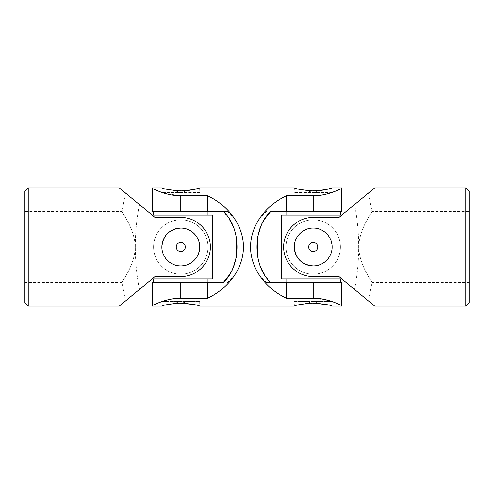 <?xml version="1.0" encoding="UTF-8"?>
<svg xmlns="http://www.w3.org/2000/svg" width="494" height="494" viewBox="0 0 494 494"><rect width="100%" height="100%" fill="white"/><g stroke="black" fill="none" stroke-linecap="round" stroke-linejoin="round"><path stroke-width="0.37" stroke-dasharray="2.47 1.85" d="M199.7 247A18.92 18.92 0 0 0 180.785 228.08A18.92 18.92 0 0 0 161.865 247A18.92 18.92 0 0 0 180.785 265.92A18.92 18.92 0 0 0 199.7 247M180.785 251.539A4.539 4.539 0 0 0 185.324 247A4.539 4.539 0 0 0 180.785 242.461A4.539 4.539 0 0 0 176.241 247A4.539 4.539 0 0 0 180.785 251.539A4.539 4.539 0 0 0 185.324 247A4.539 4.539 0 0 0 180.785 242.461A4.539 4.539 0 0 1 185.324 247A4.539 4.539 0 0 1 180.785 251.539A4.539 4.539 0 0 1 176.241 247A4.539 4.539 0 0 1 180.785 242.461A4.539 4.539 0 0 0 176.241 247A4.539 4.539 0 0 0 180.785 251.539M24.7 302.575L24.7 191.425M24.7 211.525L24.7 282.475L24.7 211.525L121.969 211.525L125.532 193.043M119.295 187.881L155.005 217.44L180.785 217.44L155.005 217.44L139.432 204.547C121.178 189.437 121.178 189.437 139.432 204.547C121.178 189.437 121.178 189.437 139.432 204.547A220.478 220.478 0 0 0 135.307 247C134.498 266.532 121.178 282.321 121.969 282.475C121.147 282.37 134.51 266.513 135.307 247C134.498 266.532 121.178 282.321 121.969 282.475C121.147 282.37 134.51 266.513 135.307 247C134.498 227.475 121.135 211.599 121.969 211.525C121.166 211.642 134.522 227.536 135.307 247C134.498 227.475 121.135 211.599 121.969 211.525C121.166 211.642 134.522 227.536 135.307 247A220.478 220.478 0 0 0 139.432 289.453C121.178 304.563 121.178 304.563 139.432 289.453C121.178 304.563 121.178 304.563 139.432 289.453L155.005 276.56L180.785 276.56A29.56 29.56 0 0 0 210.345 247A29.56 29.56 0 0 0 180.785 217.44L155.005 217.44L139.432 204.547A220.478 220.478 0 0 0 139.432 289.453L155.005 276.56L180.785 276.56L155.005 276.56L119.295 306.119M184.497 265.55A18.92 18.92 0 0 0 199.335 250.699M180.785 217.44A29.56 29.56 0 0 1 210.345 247A29.56 29.56 0 0 1 180.785 276.56C196.921 276.714 210.493 263.123 210.345 246.957C210.493 230.889 196.865 217.261 180.785 217.44M28.244 306.119L28.244 187.881M180.785 228.08C190.968 227.876 199.903 236.824 199.7 246.988C198.588 258.498 192.283 264.809 180.792 265.92C170.603 266.118 161.662 257.195 161.865 247C161.662 236.824 170.597 227.876 180.785 228.08M152.146 278.925L148.855 278.925L148.855 215.075L148.855 278.925L212.71 278.925L212.71 215.075L152.146 215.075M207.98 215.075L153.585 215.075L207.98 215.075M180.785 274.195A27.195 27.195 0 0 0 204.337 233.403A27.195 27.195 0 0 0 157.228 233.403A27.195 27.195 0 0 0 180.785 274.195A27.195 27.195 0 0 1 153.585 247A27.195 27.195 0 0 1 180.785 219.805A27.195 27.195 0 0 1 207.98 247A27.195 27.195 0 0 1 180.785 274.195A27.195 27.195 0 0 0 204.337 233.403A27.195 27.195 0 0 0 157.228 233.403A27.195 27.195 0 0 0 180.785 274.195A27.195 27.195 0 0 0 204.337 233.403A27.195 27.195 0 0 0 157.228 233.403A27.195 27.195 0 0 0 180.785 274.195M207.98 211.525L153.585 211.525L207.98 211.525M207.98 278.925L153.585 278.925L207.98 278.925M207.98 282.475L153.585 282.475L207.98 282.475M332.135 192.604L294.301 192.604L332.135 192.604L332.135 187.881M313.215 192.604L317.759 192.604L313.215 192.604M152.405 306.119L152.405 282.475L207.746 282.475L207.746 298.203C229.438 287.798 243.419 267.754 243.456 247C243.419 226.246 229.438 206.202 207.746 195.797L180.785 195.797L164.897 193.389M341.595 306.119L341.595 282.475L270.687 282.475L264.926 275.319M152.405 305.539L162.952 301.217M165.62 300.401L166.867 300.062M172.11 298.932L180.785 298.203L207.746 298.203M163.415 192.932L159.648 191.61M159.117 191.4L157.889 190.912M156.37 190.276L152.405 188.461L152.405 187.881M270.687 211.525L341.595 211.525L341.595 187.881M341.595 188.461L337.63 190.276M332.135 192.413L331.573 192.604M328.226 193.642L327.133 193.938M321.89 195.068L313.215 195.797L286.254 195.797C264.562 206.202 250.582 226.246 250.544 247C250.582 267.754 264.562 287.798 286.254 298.203L313.215 298.203L329.103 300.611M330.585 301.068L334.352 302.39M334.883 302.6L336.111 303.088M337.63 303.724L341.595 305.539M317.759 301.396L313.215 301.396L317.759 301.396L317.759 301.982L308.676 301.982L317.759 301.982L314.672 303.032L309.435 303.143M305.947 303.483L302.68 303.995M299.944 304.563L295.708 305.687M294.665 306.008L294.301 306.119L294.301 301.396L332.135 301.396L294.301 301.396M332.135 301.396L332.135 306.119L326.522 304.57M182.237 303.032A9.46 9.46 0 0 0 185.324 301.982L176.241 301.982L185.324 301.982L182.237 303.032L177 303.143M173.511 303.483L170.245 303.995M167.509 304.563L163.279 305.687M162.23 306.008L161.865 306.119L161.865 301.396L199.7 301.396L161.865 301.396M199.7 301.396L199.7 306.119L194.086 304.57M199.335 187.992L198.218 188.338M194.136 189.418L191.314 190.005M188.047 190.517L184.453 190.869M180.829 190.987L178.692 190.95M331.77 187.992L330.653 188.338M326.565 189.418L323.743 190.005M320.476 190.517L316.889 190.869M313.332 190.987L311.121 190.95M223.313 282.475L207.746 282.475M152.405 188.461L152.405 211.525L227.438 211.525L223.313 211.525L229.074 218.681M233.464 227.191L236.237 236.706M236.558 255.454L236.231 257.337M233.464 266.809L229.111 275.257M207.746 211.525L207.746 195.797M286.254 211.525L286.254 195.797M260.536 266.809L257.763 257.294M257.442 238.546L257.769 236.663M260.536 227.191L264.889 218.743M286.254 298.203L286.254 282.475M270.687 282.475L266.562 282.475L270.687 282.475M180.785 301.396L176.241 301.396L180.785 301.396M199.7 192.604L161.865 192.604L199.7 192.604L199.7 187.881M180.785 192.604L176.241 192.604L180.785 192.604M313.215 192.018L317.759 192.018L313.215 192.018M176.241 192.018L179.328 190.968A9.46 9.46 0 0 0 176.241 192.018L185.324 192.018L176.241 192.018L176.241 192.604M308.676 192.018L311.763 190.968A9.46 9.46 0 0 0 308.676 192.018L308.676 192.604M341.854 215.075L281.29 215.075L281.29 278.925L345.145 278.925L345.145 215.075L345.145 278.925L341.854 278.925M340.415 215.075L286.02 215.075L340.415 215.075M313.215 274.195A27.195 27.195 0 0 0 336.772 233.403A27.195 27.195 0 0 0 289.663 233.403A27.195 27.195 0 0 0 313.215 274.195A27.195 27.195 0 0 1 286.02 247A27.195 27.195 0 0 1 313.215 219.805A27.195 27.195 0 0 1 340.415 247A27.195 27.195 0 0 1 313.215 274.195A27.195 27.195 0 0 0 336.772 233.403A27.195 27.195 0 0 0 289.663 233.403A27.195 27.195 0 0 0 313.215 274.195A27.195 27.195 0 0 0 336.772 233.403A27.195 27.195 0 0 0 289.663 233.403A27.195 27.195 0 0 0 313.215 274.195M340.415 211.525L286.02 211.525L340.415 211.525M340.415 278.925L286.02 278.925L340.415 278.925M340.415 282.475L286.02 282.475L340.415 282.475M294.301 247A18.92 18.92 0 0 1 313.215 228.08A18.92 18.92 0 0 1 332.135 247A18.92 18.92 0 0 1 313.215 265.92C323.403 266.124 332.339 257.176 332.135 247.012C331.023 235.502 324.719 229.191 313.227 228.08C303.038 227.882 294.097 236.805 294.301 247C294.097 257.176 303.032 266.124 313.215 265.92A18.92 18.92 0 0 1 294.301 247A18.92 18.92 0 0 0 294.665 250.711M294.665 243.289A18.92 18.92 0 0 1 331.77 243.301M313.215 251.539A4.539 4.539 0 0 1 308.676 247A4.539 4.539 0 0 1 313.215 242.461A4.539 4.539 0 0 1 317.759 247A4.539 4.539 0 0 1 313.215 251.539A4.539 4.539 0 0 1 308.676 247A4.539 4.539 0 0 1 313.215 242.461A4.539 4.539 0 0 1 317.759 247A4.539 4.539 0 0 1 313.215 251.539M469.3 191.425L469.3 302.575M469.3 211.525L469.3 282.475L469.3 211.525L372.031 211.525L368.468 193.043M374.705 187.881L354.569 204.547C372.822 189.437 372.822 189.437 354.569 204.547C372.822 189.437 372.822 189.437 354.569 204.547A220.478 220.478 0 0 1 358.693 247C359.502 266.532 372.822 282.321 372.031 282.475C372.853 282.37 359.49 266.513 358.693 247C359.502 266.532 372.822 282.321 372.031 282.475C372.853 282.37 359.49 266.513 358.693 247C359.502 227.475 372.865 211.599 372.031 211.525C372.834 211.642 359.478 227.536 358.693 247C359.502 227.475 372.865 211.599 372.031 211.525C372.834 211.642 359.478 227.536 358.693 247A220.478 220.478 0 0 1 354.569 289.453C372.822 304.563 372.822 304.563 354.569 289.453C372.822 304.563 372.822 304.563 354.569 289.453L338.995 276.56L313.215 276.56A29.56 29.56 0 0 1 283.655 247A29.56 29.56 0 0 1 313.215 217.44L338.995 217.44L354.569 204.547A220.478 220.478 0 0 1 354.569 289.453L374.705 306.119M313.215 276.56L338.995 276.56L313.215 276.56C297.135 276.739 283.507 263.111 283.655 247.043C283.507 230.877 297.079 217.286 313.215 217.44A29.56 29.56 0 0 0 283.655 247A29.56 29.56 0 0 0 313.215 276.56M338.995 217.44L313.215 217.44L338.995 217.44M465.756 187.881L465.756 306.119M313.215 242.461A4.539 4.539 0 0 0 308.676 247A4.539 4.539 0 0 0 313.215 251.539A4.539 4.539 0 0 0 317.759 247A4.539 4.539 0 0 0 313.215 242.461M180.785 211.525L180.785 195.797M180.785 298.203L180.785 282.475M313.215 211.525L313.215 195.797M313.215 298.203L313.215 282.475M24.7 282.475L121.969 282.475L125.532 300.957M227.438 282.475C248.599 264.932 248.599 229.068 227.438 211.525M266.562 282.475C245.401 264.932 245.401 229.068 266.562 211.525M176.241 301.396L176.241 301.982A9.46 9.46 0 0 0 179.328 303.032M314.672 190.968A9.46 9.46 0 0 1 317.759 192.018L317.759 192.604M294.301 187.881L294.301 192.604M185.324 192.604L185.324 192.018A9.46 9.46 0 0 0 182.237 190.968M161.865 187.881L161.865 192.604M308.676 301.396L308.676 301.982A9.46 9.46 0 0 0 311.763 303.032M314.672 303.032A9.46 9.46 0 0 0 317.759 301.982M185.324 301.396L185.324 301.982M469.3 282.475L372.031 282.475L368.468 300.957"/><path stroke-width="0.74" d="M28.244 187.881L24.7 191.425L24.7 302.575L28.244 306.119L28.244 187.881L119.295 187.881L155.005 217.44L180.785 217.44C196.921 217.286 210.493 230.877 210.345 247.043C210.493 263.111 196.865 276.739 180.785 276.56L155.005 276.56L119.295 306.119L28.244 306.119M199.335 250.699A18.92 18.92 0 0 0 180.785 228.08A18.92 18.92 0 0 0 161.865 247A18.92 18.92 0 0 0 180.785 265.92C170.597 266.124 161.662 257.176 161.865 247.012C162.977 235.502 169.281 229.191 180.773 228.08C190.962 227.882 199.903 236.805 199.7 247C199.903 257.176 190.968 266.124 180.785 265.92A18.92 18.92 0 0 0 184.497 265.55M180.785 242.461A4.539 4.539 0 0 1 185.324 247A4.539 4.539 0 0 1 180.785 251.539A4.539 4.539 0 0 1 176.241 247A4.539 4.539 0 0 1 180.785 242.461M152.146 215.075L212.71 215.075L212.71 278.925L152.146 278.925M207.98 211.525L207.98 215.075M207.98 278.925L207.98 282.475M178.692 190.95C168.318 189.702 162.711 188.683 161.865 187.881L152.405 187.881L152.405 188.461C155.943 190.141 167.577 195.871 180.785 195.797L207.746 195.797C229.438 206.202 243.419 226.246 243.456 247C243.419 267.754 229.438 287.798 207.746 298.203L180.785 298.203C167.62 298.117 155.913 303.866 152.405 305.539L152.405 306.119L161.865 306.119C162.983 305.107 169.288 304.069 180.773 303.013C192.277 304.069 198.588 305.107 199.7 306.119L294.301 306.119C295.418 305.107 301.723 304.069 313.208 303.013C324.712 304.069 331.023 305.107 332.135 306.119L341.595 306.119L341.595 305.539C338.057 303.859 326.423 298.129 313.215 298.203L313.215 282.475L270.687 282.475C252.378 266.068 252.477 227.802 270.687 211.525L264.889 218.743M152.405 305.539L152.405 282.475L223.313 282.475C241.523 266.198 241.622 227.932 223.313 211.525L207.746 211.525L207.746 195.797M207.746 298.203L207.746 282.475M286.254 195.797L313.215 195.797C326.38 195.883 338.087 190.134 341.595 188.461L341.595 211.525L286.254 211.525L286.254 195.797C264.562 206.202 250.582 226.246 250.544 247C250.582 267.754 264.562 287.798 286.254 298.203L313.215 298.203M162.952 301.217L165.62 300.401M166.867 300.062L172.11 298.932M164.897 193.389L163.415 192.932M159.648 191.61L159.117 191.4M157.889 190.912L156.37 190.276M311.121 190.95C300.753 189.702 295.146 188.683 294.301 187.881C295.412 188.893 301.717 189.924 313.215 190.987C324.719 189.924 331.029 188.887 332.135 187.881L341.595 187.881L341.595 188.461M337.63 190.276L332.135 192.413M331.573 192.604L328.226 193.642M327.133 193.938L321.89 195.068M329.103 300.611L330.585 301.068M334.352 302.39L334.883 302.6M336.111 303.088L337.63 303.724M309.435 303.143L305.947 303.483M302.68 303.995L299.944 304.563M295.708 305.687L294.665 306.008M326.522 304.57L313.215 303.143A9.46 9.46 0 0 0 314.672 303.032M177 303.143L173.511 303.483M170.245 303.995L167.509 304.563M163.279 305.687L162.23 306.008M194.086 304.57L180.785 303.143A9.46 9.46 0 0 0 182.237 303.032M161.865 187.881C162.977 188.893 169.281 189.924 180.785 190.987C192.29 189.924 198.594 188.887 199.7 187.881L199.335 187.992M198.218 188.338L196.507 188.819M196.445 188.838L194.136 189.418M191.314 190.005L188.047 190.517M184.453 190.869L182.657 190.956M182.601 190.956L180.829 190.987M332.135 187.881L331.77 187.992M330.653 188.338L328.942 188.819M328.881 188.838L326.565 189.418M323.743 190.005L320.476 190.517M316.889 190.869L315.086 190.956M315.036 190.956L313.332 190.987M229.074 218.681L233.464 227.191M236.237 236.706L236.558 255.454M236.231 257.337L233.464 266.809M229.111 275.257L223.313 282.475M264.926 275.319L260.536 266.809M257.763 257.294L257.442 238.546M257.769 236.663L260.536 227.191M341.595 305.539L341.595 282.475L313.215 282.475M286.254 211.525L270.687 211.525M286.254 298.203L286.254 282.475M207.746 211.525L180.785 211.525L180.785 195.797M152.405 188.461L152.405 211.525L180.785 211.525M179.328 190.968L180.785 190.857A9.46 9.46 0 0 0 179.328 190.968M311.763 190.968L313.215 190.857A9.46 9.46 0 0 0 311.763 190.968M341.854 278.925L281.29 278.925L281.29 215.075L341.854 215.075M340.415 211.525L340.415 215.075M340.415 278.925L340.415 282.475M294.301 246.988A18.92 18.92 0 0 1 294.665 243.289M331.77 243.301A18.92 18.92 0 0 1 316.92 265.556A18.92 18.92 0 0 1 294.665 250.711M465.756 306.119L469.3 302.575L469.3 191.425L465.756 187.881L374.705 187.881L338.995 217.44L313.215 217.44C297.135 217.261 283.507 230.889 283.655 246.957C283.507 263.123 297.079 276.714 313.215 276.56L338.995 276.56L374.705 306.119L465.756 306.119L465.756 187.881M313.215 228.08C303.032 227.876 294.097 236.824 294.301 246.988C295.412 258.498 301.717 264.809 313.208 265.92C323.397 266.118 332.339 257.195 332.135 247C332.339 236.824 323.403 227.876 313.215 228.08M317.759 247A4.539 4.539 0 0 0 313.215 242.461A4.539 4.539 0 0 0 308.676 247A4.539 4.539 0 0 0 313.215 251.539A4.539 4.539 0 0 0 317.759 247M180.785 298.203L180.785 282.475M313.215 211.525L313.215 195.797M153.585 211.525L153.585 215.075M153.585 278.925L153.585 282.475M294.301 187.881L199.7 187.881M179.328 303.032A9.46 9.46 0 0 0 180.785 303.143M182.237 190.968A9.46 9.46 0 0 0 180.785 190.857M311.763 303.032A9.46 9.46 0 0 0 313.215 303.143M314.672 190.968A9.46 9.46 0 0 0 313.215 190.857M286.02 211.525L286.02 215.075M286.02 278.925L286.02 282.475"/></g></svg>
